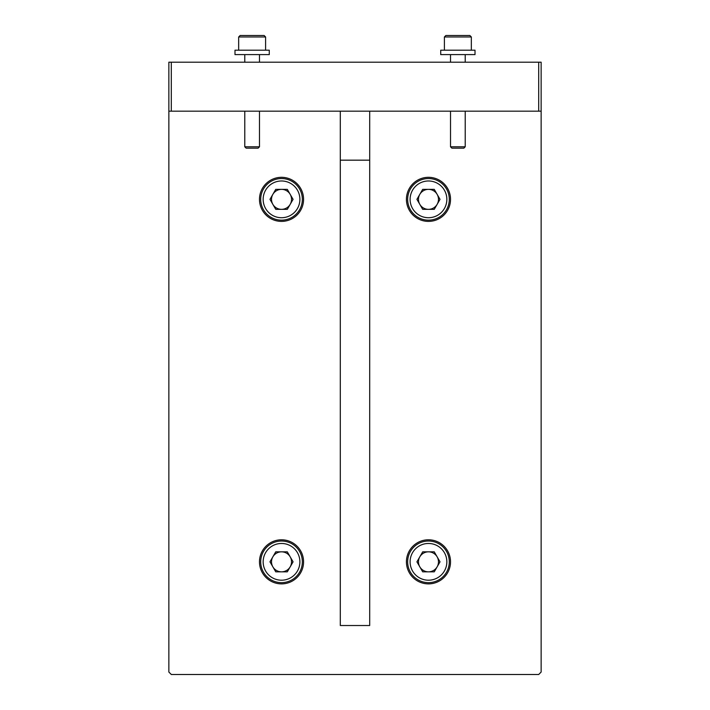 <?xml version="1.0" encoding="UTF-8"?>
<svg xmlns="http://www.w3.org/2000/svg" width="710" height="710" viewBox="0 0 710 710"><rect width="100%" height="100%" fill="white"/><g stroke="black" fill="none" stroke-linecap="round" stroke-linejoin="round"><path stroke-width="1.06" d="M168.856 111.177L168.856 62.196L541.144 62.196L541.144 672.05L538.695 674.5L171.305 674.5L168.856 672.05L168.856 111.177L541.144 111.177M538.695 62.196L538.695 111.177M171.305 62.196L171.305 111.177M369.697 111.177L369.697 625.519L340.303 625.519L340.303 111.177M369.697 160.167L340.303 160.167M281.524 541.02A20.821 20.821 0 0 1 302.345 561.832A20.821 20.821 0 0 1 281.524 582.653A20.821 20.821 0 0 1 260.703 561.832A20.821 20.821 0 0 1 281.524 541.02M281.524 543.47A18.371 18.371 0 0 1 299.895 561.832A18.371 18.371 0 0 1 281.524 580.203A18.371 18.371 0 0 1 263.153 561.832A18.371 18.371 0 0 1 281.524 543.47M281.524 571.843A10.002 10.002 0 0 1 272.862 556.835A10.002 10.002 0 0 1 290.186 556.835A10.002 10.002 0 0 1 281.524 571.843M275.746 551.83L287.302 551.83L293.07 561.832L287.302 571.843L275.746 571.843L269.977 561.832L275.746 551.83M428.476 541.02A20.821 20.821 0 0 1 449.297 561.832A20.821 20.821 0 0 1 428.476 582.653A20.821 20.821 0 0 1 407.655 561.832A20.821 20.821 0 0 1 428.476 541.02M428.476 543.47A18.371 18.371 0 0 1 446.847 561.832A18.371 18.371 0 0 1 428.476 580.203A18.371 18.371 0 0 1 410.105 561.832A18.371 18.371 0 0 1 428.476 543.47M428.476 571.843A10.002 10.002 0 0 1 419.814 556.835A10.002 10.002 0 0 1 437.138 556.835A10.002 10.002 0 0 1 428.476 571.843M422.698 551.83L434.254 551.83L440.022 561.832L434.254 571.843L422.698 571.843L416.93 561.832L422.698 551.83M281.524 178.538A20.821 20.821 0 0 1 302.345 199.35A20.821 20.821 0 0 1 281.524 220.171A20.821 20.821 0 0 1 260.703 199.35A20.821 20.821 0 0 1 281.524 178.538M281.524 180.979A18.371 18.371 0 0 1 299.895 199.35A18.371 18.371 0 0 1 281.524 217.721A18.371 18.371 0 0 1 263.153 199.35A18.371 18.371 0 0 1 281.524 180.979M281.524 209.352A10.002 10.002 0 0 1 272.862 194.354A10.002 10.002 0 0 1 290.186 194.354A10.002 10.002 0 0 1 281.524 209.352M275.746 189.348L287.302 189.348L293.07 199.35L287.302 209.352L275.746 209.352L269.977 199.35L275.746 189.348M428.476 178.538A20.821 20.821 0 0 1 449.297 199.35A20.821 20.821 0 0 1 428.476 220.171A20.821 20.821 0 0 1 407.655 199.35A20.821 20.821 0 0 1 428.476 178.538M428.476 180.979A18.371 18.371 0 0 1 446.847 199.35A18.371 18.371 0 0 1 428.476 217.721A18.371 18.371 0 0 1 410.105 199.35A18.371 18.371 0 0 1 428.476 180.979M428.476 209.352A10.002 10.002 0 0 1 419.814 194.354A10.002 10.002 0 0 1 437.138 194.354A10.002 10.002 0 0 1 428.476 209.352M422.698 189.348L434.254 189.348L440.022 199.35L434.254 209.352L422.698 209.352L416.93 199.35L422.698 189.348M281.524 583.877A22.046 22.046 0 0 0 303.569 561.832A22.046 22.046 0 0 0 281.524 539.795A22.046 22.046 0 0 0 259.478 561.832A22.046 22.046 0 0 0 281.524 583.877M428.476 583.877A22.046 22.046 0 0 0 450.522 561.832A22.046 22.046 0 0 0 428.476 539.795A22.046 22.046 0 0 0 406.431 561.832A22.046 22.046 0 0 0 428.476 583.877M281.524 221.396A22.046 22.046 0 0 0 303.569 199.35A22.046 22.046 0 0 0 281.524 177.314A22.046 22.046 0 0 0 259.478 199.35A22.046 22.046 0 0 0 281.524 221.396M428.476 221.396A22.046 22.046 0 0 0 450.522 199.35A22.046 22.046 0 0 0 428.476 177.314A22.046 22.046 0 0 0 406.431 199.35A22.046 22.046 0 0 0 428.476 221.396M475.008 50.197L440.724 50.197L440.724 54.608L475.008 54.608L475.008 50.197M269.276 50.197L234.992 50.197L234.992 54.608L269.276 54.608L269.276 50.197M465.219 146.792L463.843 148.168L451.897 148.168L450.522 146.792L465.219 146.792L465.219 111.177M465.219 62.196L465.219 54.608M450.522 146.792L450.522 111.177M450.522 62.196L450.522 54.608M471.334 50.197L471.334 36.973L444.398 36.973L444.398 50.197M471.334 36.973L469.869 35.5L445.862 35.5L444.398 36.973M259.478 146.792L258.103 148.168L246.157 148.168L244.781 146.792L259.478 146.792L259.478 111.177M259.478 62.196L259.478 54.608M244.781 146.792L244.781 111.177M244.781 62.196L244.781 54.608M265.602 50.197L265.602 36.973L238.667 36.973L238.667 50.197M265.602 36.973L264.138 35.5L240.131 35.5L238.667 36.973"/></g></svg>
